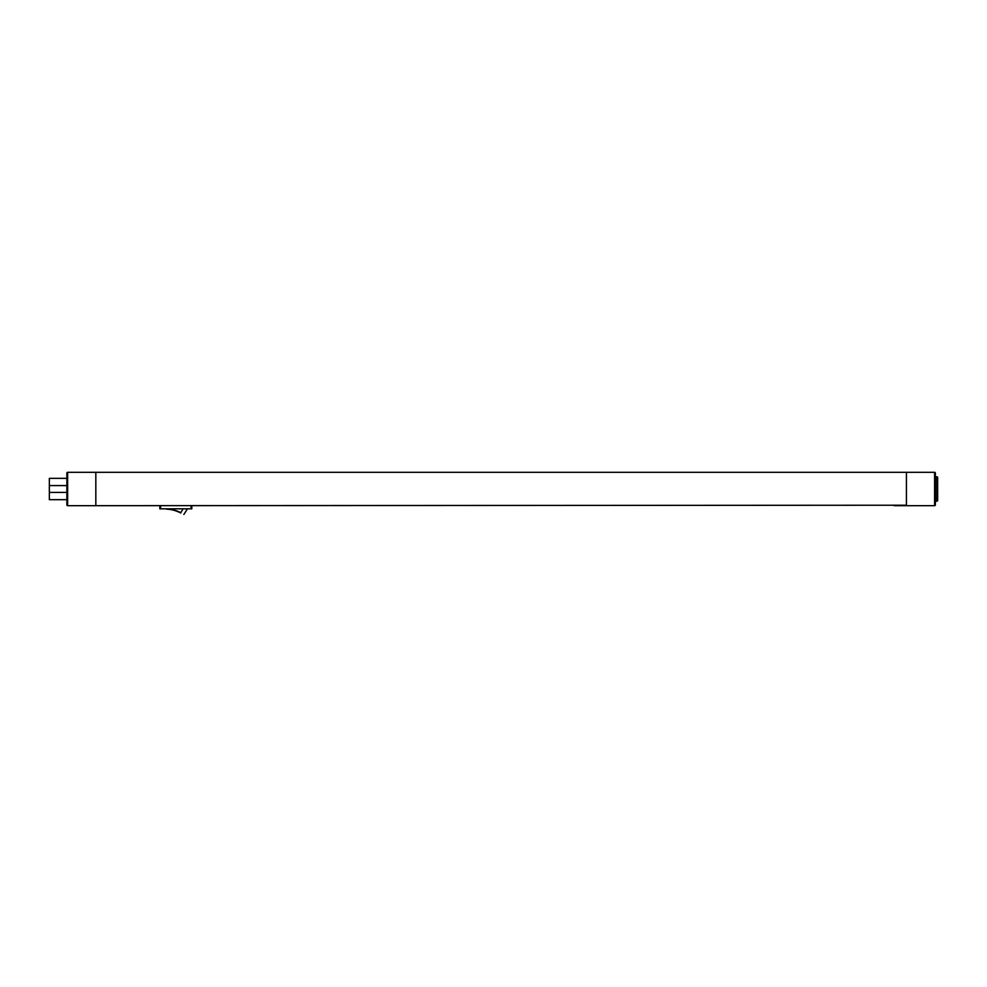 <?xml version="1.0" encoding="UTF-8"?>
<svg xmlns="http://www.w3.org/2000/svg" width="987" height="987" viewBox="0 0 987 987"><rect width="100%" height="100%" fill="white"/><g stroke="black" fill="none" stroke-linecap="round" stroke-linejoin="round"><path stroke-width="1.48" d="M108.015 505.677L906.411 505.221L95.825 505.677L95.825 472.317L67.634 472.317L67.634 505.677A0.765 0.765 0 0 1 66.869 504.925L66.869 504.012M894.222 505.677L906.411 505.677L906.411 472.317L934.603 472.317A0.765 0.765 0 0 1 935.368 473.069L935.368 473.994M95.825 472.317L906.411 472.317M95.825 505.677L67.634 505.677A0.765 0.765 0 0 1 66.869 504.925L66.869 473.069A0.765 0.765 0 0 1 67.634 472.317A0.765 0.765 0 0 0 66.869 473.069A0.765 0.765 0 0 1 67.634 472.317A0.765 0.765 0 0 0 66.869 473.069A0.765 0.765 0 0 1 67.634 472.317M66.869 473.994L66.869 473.069M935.368 473.069L935.368 504.925A0.765 0.765 0 0 1 934.603 505.677A0.765 0.765 0 0 0 935.368 504.925A0.765 0.765 0 0 1 934.603 505.677L934.603 472.317A0.765 0.765 0 0 1 935.368 473.069A0.765 0.765 0 0 0 934.603 472.317A0.765 0.765 0 0 1 935.368 473.069A0.765 0.765 0 0 0 934.603 472.317A0.765 0.765 0 0 1 935.368 473.069A0.765 0.765 0 0 0 934.603 472.317M935.368 504.012L935.368 504.925A0.765 0.765 0 0 1 934.603 505.677L906.411 505.677M108.015 472.317L894.222 472.317M66.869 504.925L67.634 505.677A0.765 0.765 0 0 1 66.869 504.925A0.765 0.765 0 0 0 67.634 505.677A0.765 0.765 0 0 1 66.869 504.925A0.765 0.765 0 0 0 67.634 505.677A0.765 0.765 0 0 1 66.869 504.925A0.765 0.765 0 0 0 67.634 505.677A0.765 0.765 0 0 1 66.869 504.925A0.765 0.765 0 0 0 67.634 505.677A0.765 0.765 0 0 1 66.869 504.925A0.765 0.765 0 0 0 67.634 505.677M935.368 501.186L936.885 501.186A0.765 0.765 0 0 0 937.65 500.421L937.65 477.572A0.765 0.765 0 0 0 936.885 476.807L935.368 476.807M66.869 499.669L49.35 499.669L49.35 478.337L66.869 478.337M191.811 508.811L191.811 505.763L191.811 508.811L159.82 508.811L159.82 505.763L159.82 508.811M166.334 508.811C162.041 508.811 162.041 508.811 166.334 508.811L167.198 508.885L166.384 509.144C162.263 509.132 162.263 509.132 166.384 509.144L166.334 508.811M167.247 508.811L167.198 508.885A34.496 34.496 0 0 1 180.831 512.697C185.087 515.152 185.087 515.152 180.831 512.697C185.087 515.152 185.087 515.152 180.831 512.697L183.076 508.811M187.481 508.811L183.878 514.461M180.695 512.969C184.581 515.202 184.581 515.202 180.695 512.969C184.581 515.202 184.581 515.202 180.695 512.969A34.187 34.187 0 0 0 167.185 509.181A34.187 34.187 0 0 1 180.695 512.969L180.831 512.697M936.885 501.186L936.885 479.855L935.368 479.855M937.65 479.855L936.885 479.855L936.885 476.807A0.765 0.765 0 0 1 937.65 477.572M937.65 498.139L935.368 498.139M49.35 485.567L66.869 485.567M49.35 492.427L66.869 492.427M160.573 508.811L160.573 505.763M191.046 508.811L191.046 505.763"/></g></svg>
